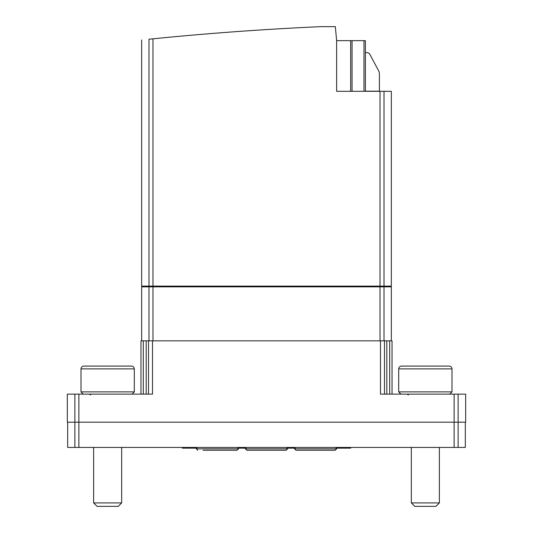<?xml version="1.0" encoding="UTF-8"?>
<svg xmlns="http://www.w3.org/2000/svg" width="533" height="533" viewBox="0 0 533 533"><rect width="100%" height="100%" fill="white"/><g stroke="black" fill="none" stroke-linecap="round" stroke-linejoin="round"><path stroke-width="0.8" d="M67.678 422.189L67.678 447.44L465.322 447.44L465.322 422.189M141.665 39.962L141.665 286.134L148.98 286.134L148.98 39.222C139.226 40.208 139.226 40.208 148.98 39.222L152.978 38.816A3086.297 3086.297 0 0 1 320.766 26.65L335.344 26.65L336.629 40.648L365.385 40.648L365.385 91.31M336.629 40.648L336.629 91.31L391.335 91.31L391.335 286.134L148.98 286.134M141.665 340.84L141.665 286.841L391.335 286.841L391.335 340.84M140.965 394.14L140.965 340.84L392.035 340.84L392.035 394.14M146.182 340.84L146.182 394.14M389.696 340.84L389.696 394.14M386.818 340.84L386.818 394.14M380.489 340.84L380.489 394.14L465.675 394.14L465.675 422.189L458.12 422.189L458.127 447.44M152.511 340.84L152.511 394.14L67.325 394.14L67.325 422.189L458.12 422.189L458.12 394.14M143.304 340.84L143.304 394.14M350.661 40.648L350.661 91.31M352.06 40.648L352.06 91.31M363.986 40.648L363.986 91.31M365.385 91.17L379.409 91.17L379.409 74A7.016 7.016 0 0 0 378.577 70.682L369.875 54.446A3.504 3.504 0 0 0 366.784 52.6L365.385 52.6M315.589 450.245L301.218 450.245M335.23 450.245L295.955 450.245L294.556 448.839L336.629 448.839L335.23 450.245M336.05 447.44L336.05 448.14L350.661 448.14L350.661 447.44L350.661 448.14M295.135 447.44L295.135 448.14L286.961 448.14L286.961 447.44M238.444 448.14L238.444 448.839L237.045 450.245L203.033 450.245M237.865 447.44L237.865 448.14L246.039 448.14L246.039 447.44M196.95 447.44L196.95 448.14L182.339 448.14L182.339 447.44L182.339 448.14M287.54 448.14L287.54 448.839L286.134 450.245L252.122 450.245M286.134 450.245L246.866 450.245L245.46 448.839L287.54 448.839M449.752 394.14L451.997 391.895L398.697 391.895L400.943 394.14M398.697 368.889L451.997 368.889C451.844 367.204 450.911 366.271 449.192 366.084L401.502 366.084C399.783 366.271 398.851 367.204 398.697 368.889L398.697 391.895M414.721 366.084L413.075 366.084M435.934 506.35L414.767 506.35L411.323 502.905L439.372 502.905L435.934 506.35M439.372 447.44L439.372 502.905M132.057 394.14L134.303 391.895L81.003 391.895L83.248 394.14M81.003 368.889L134.303 368.889C134.149 367.204 133.217 366.271 131.498 366.084L83.808 366.084C82.089 366.271 81.156 367.204 81.003 368.889L81.003 391.895M97.026 366.084L95.38 366.084M118.233 506.35L97.066 506.35L93.628 502.905L121.677 502.905L118.233 506.35M121.677 447.44L121.677 502.905M152.978 38.816L152.978 286.134M380.022 91.31L380.022 286.134M384.02 91.31L384.02 286.134M148.98 286.841L148.98 340.84M152.978 286.841L152.978 340.84M380.022 286.841L380.022 340.84M384.02 286.841L384.02 340.84M148.52 340.84L148.52 394.14M384.48 340.84L384.48 394.14M74.88 394.14L74.873 447.44M78.871 394.14L78.871 447.44M454.129 394.14L454.129 447.44M383.553 286.134L383.553 286.841M379.549 286.134L379.549 286.841M153.451 286.134L153.451 286.841M149.447 286.134L149.447 286.841M238.444 448.839L196.371 448.839L197.77 450.245M185.144 447.44L185.144 448.14M347.856 447.44L347.856 448.14M390.636 286.134L390.636 286.841M142.364 286.134L142.364 286.841M294.556 448.14L294.556 448.839M336.629 448.14L336.629 448.839M196.371 448.14L196.371 448.839M245.46 448.14L245.46 448.839M451.997 368.889L451.997 391.895M408.371 394.926L407.112 394.14M411.323 447.44L411.323 502.905M134.303 368.889L134.303 391.895M90.677 394.926L89.417 394.14M93.628 447.44L93.628 502.905"/></g></svg>
